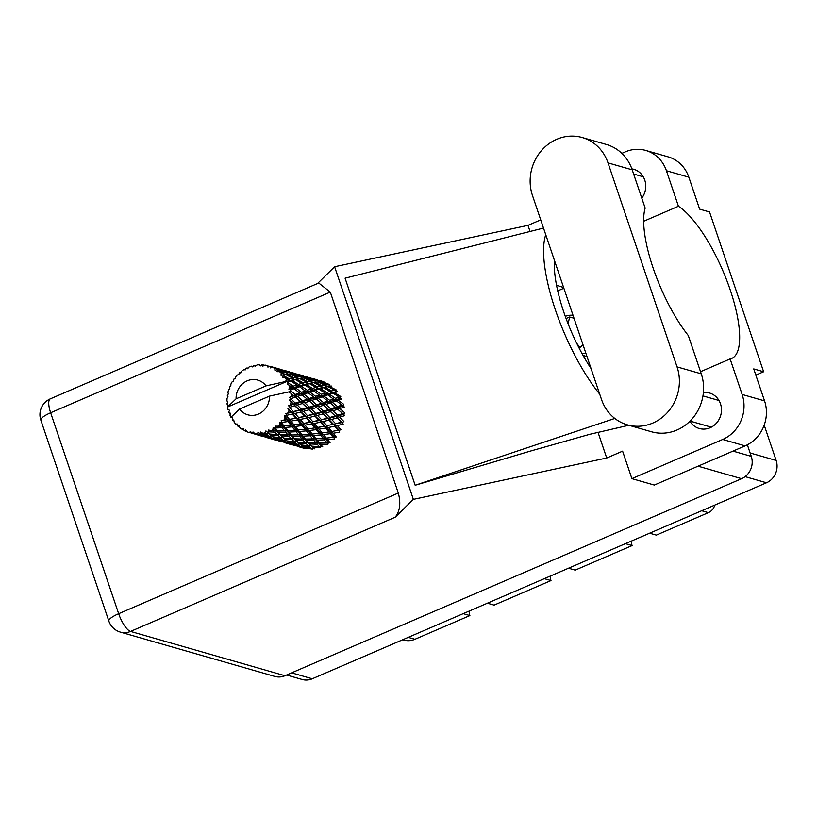 <?xml version="1.0" encoding="UTF-8"?>
<svg xmlns="http://www.w3.org/2000/svg" width="817" height="817" viewBox="0 0 817 817"><rect width="100%" height="100%" fill="white"/><g stroke="black" fill="none" stroke-linecap="round" stroke-linejoin="round"><path stroke-width="1.23" d="M579.1 348.073A18.056 16.595 -74 0 0 582.909 344.498M625.424 543.652L632.103 545.572L575.209 570.123L568.53 568.203M544.316 578.65L550.995 580.57L494.091 605.121L487.412 603.201M463.198 613.649L469.887 615.569L414.924 639.282A18.893 17.361 106 0 1 403.823 640.058L402.73 639.742M764.191 425.126L776.15 460.451A17.228 15.829 106 0 1 766.499 482.776L312.278 678.774A17.228 15.829 106 0 1 302.157 679.478L286.624 675.016M586.003 353.659A18.056 16.595 -74 0 0 582.102 353.69M573.023 315.311A18.056 16.595 -74 0 0 565.272 316.342M557.715 290.883L563.863 288.238M714.773 505.1A11.111 10.213 106 0 1 708.38 512.657L656.317 535.125L649.638 533.205M632.103 545.572A13.889 12.766 106 0 1 631.357 541.089M550.995 580.57A13.889 12.766 106 0 1 550.249 576.087M469.887 615.569A13.889 12.766 106 0 1 469.132 611.085M574.024 318.252L569.623 316.986L568.091 323.798M576.669 343.232L579.876 347.501M569.623 316.986L566.069 318.518M627.344 424.84L651.537 431.784A43.342 39.839 -74 0 0 676.987 430.008A43.342 39.839 -74 0 0 701.262 373.829L688.302 335.552A84.457 26.573 66.7 0 1 645.164 208.1L632.205 169.824A43.342 39.839 -74 0 0 606.388 144.466L582.194 137.522A43.342 39.839 -74 0 0 541.303 150.767A43.342 39.839 -74 0 0 532.47 195.477L601.516 399.482A43.342 39.839 -74 0 0 627.344 424.84A43.342 39.839 -74 0 0 652.793 423.063A43.342 39.839 -74 0 0 677.058 366.884L608.011 162.889A43.342 39.839 -74 0 0 582.194 137.522M689.916 421.235A18.474 16.983 -74 0 0 699.281 428.506A18.474 16.983 -74 0 0 710.126 427.74A18.474 16.983 -74 0 0 721.472 409.552A18.474 16.983 -74 0 0 709.462 392.987A18.474 16.983 -74 0 0 703.396 392.477M666.427 170.753A34.722 31.914 -74 0 0 645.736 150.44L668.143 156.864A34.722 31.914 106 0 1 688.833 177.187L666.427 170.753L678.447 206.262L643.633 221.284M755.837 375.115L763.619 371.755L709.544 211.981L699.648 209.142L688.833 177.187M597.973 432.183L606.714 458.01L622.595 451.158L631.898 478.639L722.698 439.464A34.722 31.914 -74 0 0 742.142 394.448L764.549 400.871L753.734 368.916L763.619 371.755M764.549 400.871A34.722 31.914 106 0 1 745.104 445.888L722.698 439.464M631.898 478.639L654.305 485.063L745.104 445.888M540.721 219.875L527.976 225.369L334.613 266.73L317.517 283.54M606.714 458.01L413.361 499.371L395.183 517.232L130.546 631.429L284.97 675.73L741.622 478.691L698.045 466.19M700.537 371.704L730.122 358.939L742.142 394.448M543.499 228.076L345.08 278.199L415.169 485.267L530.509 451.066L589.639 434.338L628.824 425.269M641.794 198.163A18.474 16.983 -74 0 0 633.757 169.293A18.474 16.983 -74 0 0 631.878 168.884M645.736 150.44A34.722 31.914 -74 0 0 625.352 151.86L621.839 153.382M527.976 225.369L530.08 231.589M334.613 266.73L413.361 499.371M747.361 444.805L751.272 456.366A17.228 15.829 106 0 1 741.622 478.691M284.97 675.73A17.228 15.829 106 0 1 274.859 676.435L120.426 632.133A17.228 15.829 -74 0 0 130.546 631.429A17.228 5.423 -113.3 0 1 118.659 613.71L398.308 493.039C401.004 503.129 399.962 511.197 395.183 517.232M330.303 292.108L50.644 412.769A17.228 5.423 -113.3 0 1 50.337 398.829L318.732 283.019L330.303 292.108L398.308 493.039M730.122 358.939A84.457 26.573 66.7 0 0 731.746 358.428A84.457 26.573 66.7 0 0 729.418 287.574A84.457 26.573 66.7 0 0 678.447 206.262M563.628 287.553L556.52 285.235M545.746 234.704A104.178 32.772 66.7 0 0 599.719 394.172M591.048 368.549A84.457 26.573 -113.3 0 1 554.416 260.327M415.169 485.267L614.793 418.447M587.004 356.59L583.093 355.477M291.444 386.798L289.759 387.391A34.722 31.914 -74 0 0 289.381 386.206A34.722 31.914 -74 0 0 288.963 385.042L292.425 387.952L307.713 383.612L317.762 381.988L324.778 385.154L321.918 385.736L315.086 382.376L312.023 382.816L310.674 381.11L307.825 381.692L301.31 378.271L297.929 378.771L303.679 377.944L310.674 381.11M305.538 390.843L301.514 392.262L295.836 388.065L299.645 386.747L306.518 391.997L321.806 387.646L331.865 386.032M319.631 394.887L315.607 396.306L309.939 392.109L313.738 390.792L320.621 396.041L335.899 391.69L334.664 390.107L331.559 390.955L324.972 387.329L327.903 386.655L334.664 390.107M333.724 398.931L329.7 400.35L324.032 396.153L327.831 394.836L334.725 400.085L340.229 398.359L339.178 397.052L335.481 398.318L329.486 394.274L332.979 393.13L339.178 397.052M314.902 448.942L312.819 447.093L320.387 447.767L321.244 446.051L322.807 446.899L320.56 444.325L327.903 444.305L328.352 442.426L330.078 442.824L327.505 439.607L334.47 438.974L334.48 437.064L336.257 436.983L333.213 433.235L339.668 432.122L339.229 430.293L340.955 429.732L337.329 425.606L343.171 424.166L342.323 422.532L343.886 421.541L339.596 417.201L344.764 415.618L343.548 414.28L344.845 412.912L339.872 408.551L344.345 407.009L342.834 406.049L343.794 404.395L338.126 400.197L341.925 398.88L340.229 398.359L340.791 396.521L334.49 392.66L337.676 391.731L335.899 391.69L336.022 389.78L329.18 386.41L326.126 386.86L324.778 385.154M259.714 433.715A34.722 31.914 -74 0 0 260.378 433.664L267.077 434.573L269.15 436.309L261.532 435.012L258.243 432.234L257.192 433.786L258.08 434.338L254.843 433.653L253.004 431.948L252.351 433.306L261.134 435.859L251.697 433.184L250.574 431.478L249.267 432.571L251.268 432.52M262.9 433.337A34.722 31.914 -74 0 0 265.229 432.826L266.128 433.694L262.9 433.337L260.725 432.04L260.378 433.664M267.68 432.091A34.722 31.914 -74 0 0 268.333 431.866L274.9 432.132L277.116 434.593L269.569 434.031L265.923 430.927L265.229 432.826M270.713 430.876A34.722 31.914 -74 0 0 272.888 429.762L273.869 430.937L268.313 430.069L268.333 431.866M275.115 428.404A34.722 31.914 -74 0 0 275.697 428.016L281.998 427.7L284.51 430.825L277.218 430.947L275.115 428.404L273.144 427.608L272.888 429.762M277.8 426.423A34.722 31.914 -74 0 0 279.669 424.789L280.813 426.219L275.288 426.147L275.697 428.016M281.548 422.889A34.722 31.914 -74 0 0 282.018 422.358L287.931 421.562L290.893 425.238L283.999 425.953L281.548 422.889L279.455 422.501L279.669 424.789M283.724 420.275A34.722 31.914 -74 0 0 285.174 418.202L286.522 419.846L281.222 420.53L282.018 422.358M286.563 415.884A34.722 31.914 -74 0 0 286.91 415.25L292.312 414.096L295.846 418.181L289.484 419.356L286.563 415.884L284.449 415.924L285.174 418.202M288.084 412.799A34.722 31.914 -74 0 0 289.034 410.43L290.638 412.217L285.725 413.576L286.91 415.25M289.861 407.836A34.722 31.914 -74 0 0 290.045 407.132L294.886 405.783L299.063 410.093L293.323 411.574L289.861 407.836L287.819 408.296L289.034 410.43M290.638 404.476A34.722 31.914 -74 0 0 291.015 401.954L292.905 403.812L288.524 405.702L290.045 407.132M291.22 399.247A34.722 31.914 -74 0 0 291.24 398.533L295.468 397.133L300.339 401.504L295.284 403.098L291.22 399.247L289.361 400.085L291.015 401.954M291.199 395.826A34.722 31.914 -74 0 0 290.985 393.314L293.18 395.162L289.443 397.419L291.24 398.533M235.041 378.833L233.968 378.996A34.722 31.914 -74 0 0 233.56 379.578L233.509 381.039L232.11 381.866A34.722 31.914 -74 0 0 230.905 384.102L230.813 386.022L229.781 386.574A34.722 31.914 -74 0 0 229.516 387.248L229.822 388.514L228.617 389.821A34.722 31.914 -74 0 0 227.953 392.283L228.341 393.998L227.432 394.958A34.722 31.914 -74 0 0 227.33 395.673L227.953 396.653L227.055 398.379A34.722 31.914 -74 0 0 226.973 400.912L227.769 402.301L227.075 403.608A34.722 31.914 -74 0 0 227.136 404.323L228.004 404.946L227.494 406.989A34.722 31.914 -74 0 0 227.504 407.05A34.722 31.914 -74 0 0 228.004 409.44L229.577 410.267L228.74 411.993A34.722 31.914 -74 0 0 228.964 412.656L230.608 413.31L229.924 415.118A34.722 31.914 -74 0 0 230.966 417.273L239.555 409.031A18.056 16.595 -74 0 0 258.427 414.076A18.056 16.595 -74 0 0 269.508 396.112L289.014 391.864L290.985 393.314M230.966 417.273A34.722 31.914 -74 0 0 230.997 417.324L232.355 417.804L232.304 419.57A34.722 31.914 -74 0 0 232.682 420.152L233.917 420.878M249.267 432.571A34.722 31.914 -74 0 1 247.051 431.815L245.631 429.783L244.753 430.814A34.722 31.914 -74 0 1 244.16 430.508L243.415 428.68L241.975 429.262A34.722 31.914 -74 0 1 240.024 427.924L239.075 425.698L238.053 426.331A34.722 31.914 -74 0 1 237.553 425.882L237.216 424.023L235.745 424.074A34.722 31.914 -74 0 1 234.193 422.246L233.744 419.948L232.682 420.152M251.697 433.184A34.722 31.914 -74 0 0 252.351 433.306M254.843 433.653A34.722 31.914 -74 0 0 257.192 433.786M278.617 440.833L279.588 441.119M270.437 438.637L278.801 440.782M264.524 436.789L265.505 437.075M267.7 437.861L275.237 439.903L267.7 437.861M256.344 434.593L264.708 436.738M275.237 439.903L276.463 439.526M276.851 439.801L276.207 440.271M264.575 436.707L262.471 435.594L270.1 437.013L272.163 438.382L264.575 436.707M272.163 438.382L274.492 437.626L273.113 438.913M262.359 435.481L261.134 435.859M262.114 436.227L262.757 435.757M269.15 436.309L271.315 435.563L270.1 437.013M259.02 434.869L260.398 433.582L258.08 434.338M250.431 432.744L251.626 433.071M244.753 430.814L246.867 431.55M238.053 426.331L239.647 427.066M241.975 429.262L243.589 429.099M228.964 412.656L230.455 413.719M227.136 404.323L227.984 405.038M290.566 390.669A34.722 31.914 -74 0 0 290.423 389.964L294.038 388.698L299.604 392.926L295.243 394.448L290.566 390.669L289.044 391.894M289.759 387.391L288.871 389.096L290.423 389.964M287.931 382.622A34.722 31.914 -74 0 0 287.635 381.999L290.689 380.998L296.888 384.919L293.191 386.186L287.931 382.622L287.298 384.439L288.963 385.042M236.093 398.808L266.046 385.879A18.056 16.595 -74 0 0 247.173 380.845A18.056 16.595 -74 0 0 236.093 398.808L227.504 407.05L286.318 381.672L287.635 381.999M266.046 385.879L297.929 378.771L296.581 377.066L293.732 377.648L287.237 374.217L283.836 374.727L289.575 373.9L296.581 377.066M286.379 379.701A34.722 31.914 -74 0 0 285.062 377.668L287.798 379.262L286.379 379.701L285.552 381.631M283.489 375.626A34.722 31.914 -74 0 0 283.05 375.105L285.613 374.523L292.374 377.975L289.269 378.822L283.489 375.626L282.58 377.148L285.062 377.668M281.293 373.246A34.722 31.914 -74 0 0 279.526 371.653L282.488 373.022L281.293 373.246L280.936 375.228L283.05 375.105M277.514 370.111A34.722 31.914 -74 0 0 276.963 369.733L279.148 369.682L286.348 372.532L283.724 372.818L277.514 370.111L277.004 371.674L279.526 371.653M274.808 368.426A34.722 31.914 -74 0 0 272.715 367.364L275.829 368.467L274.808 368.426L274.951 370.264L276.963 369.733M270.386 366.435A34.722 31.914 -74 0 0 269.753 366.22L279.179 368.937L270.386 366.435L270.264 367.916L272.715 367.364M268.946 366.619L267.343 365.536L267.925 367.119L269.753 366.22M267.343 365.536A34.722 31.914 -74 0 0 265.045 365.087L262.798 366.118L262.543 364.811A34.722 31.914 -74 0 0 261.879 364.78L260.327 365.975L259.357 364.77A34.722 31.914 -74 0 0 256.998 364.954L255.067 366.394L254.495 365.362A34.722 31.914 -74 0 0 253.832 365.505L252.606 366.925L251.36 366.169A34.722 31.914 -74 0 0 249.093 366.986L247.551 368.733L246.724 368.038A34.722 31.914 -74 0 0 246.111 368.355L245.263 369.897L243.844 369.652A34.722 31.914 -74 0 0 241.812 371.041L240.729 372.971L239.738 372.685A34.722 31.914 -74 0 0 239.207 373.144L238.768 374.697L237.287 374.993A34.722 31.914 -74 0 0 235.613 376.862L235.03 378.863L233.968 378.996L235.03 378.863M240.933 372.593L239.738 372.685M321.939 381.161L319.733 380.548M322.47 381.314L322.725 381.876M248.123 368.069L246.724 368.038M310.593 378.057L305.64 376.504M307.846 377.117L308.622 377.832M317.537 379.905L311.767 378.281L317.537 379.905M328.638 384.664L326.014 384.95L318.936 381.886L321.438 381.815L328.638 384.664L330.109 386.472L329.782 384.603L322.521 381.856L324.849 382.131M321.929 381.999L322.521 381.856M322.225 381.937L321.469 381.069M319.192 380.691L319.743 382.489L318.119 380.599L315.689 380.559L308.428 377.811L318.119 380.599M256.181 365.556L254.495 365.362M296.489 374.012L291.546 372.46M293.752 373.083L294.528 373.788M303.444 375.861L297.674 374.237L303.444 375.861M326.014 384.95L326.126 386.86L327.903 386.655M317.976 382.08L318.936 381.886M315.689 380.559L316.016 382.427L314.545 380.62L311.92 380.906L304.843 377.842L307.335 377.771L314.545 380.62M307.835 377.965L308.428 377.811M308.132 377.893L307.376 377.025M305.088 376.647L305.64 378.434L304.016 376.555L301.596 376.514L294.324 373.767L304.016 376.555M260.603 365.771L259.357 364.77M269.416 366.384L268.487 366.128M264.657 365.26L262.543 364.811M282.396 369.968L277.443 368.416M279.659 369.039L280.435 369.744M289.351 371.817L283.581 370.203L289.351 371.817M331.559 390.955L331.222 392.854L334.49 392.66M321.918 385.736L321.806 387.646L324.972 387.329M311.92 380.906L312.023 382.816L313.81 382.611L320.57 386.063L317.466 386.911L310.879 383.285L313.81 382.611M303.883 378.036L304.843 377.842M301.596 376.514L301.922 378.383L300.452 376.576L297.817 376.862L290.75 373.798L293.232 373.726L300.452 376.576M293.732 373.91L294.324 373.767M294.038 373.839L293.283 372.981M290.995 372.603L291.536 374.39L289.923 372.511L287.492 372.47L280.231 369.723L289.923 372.511M323.583 387.687L330.088 391.394L326.688 392.477L320.397 388.616L323.583 387.687L321.806 387.646L320.57 386.063M335.481 398.318L334.725 400.085L338.126 400.197M332.979 393.13L331.222 392.854L330.088 391.394M326.688 392.477L326.136 394.315L329.486 394.274M317.466 386.911L317.129 388.81L320.397 388.616M307.825 381.692L307.713 383.612L310.879 383.285M297.817 376.862L297.929 378.771L299.706 378.567L306.477 382.019L303.362 382.867L296.785 379.241L299.706 378.567M289.78 373.992L290.75 373.798M287.492 372.47L287.829 374.339L286.348 372.532M279.639 369.866L280.231 369.723M279.935 369.795L279.179 368.937M276.902 368.559L277.443 370.356L275.829 368.467M309.49 383.643L315.985 387.35L312.605 388.432L306.293 384.572L309.49 383.643L307.713 383.612L306.477 382.019M318.875 389.086L325.084 393.008L321.387 394.274L315.393 390.23L318.875 389.086L317.129 388.81L315.985 387.35M336.328 400.83L341.894 405.058L337.533 406.58L332.192 402.281L336.328 400.83L334.725 400.085L328.74 402.005L332.192 402.281M337.533 406.58L336.39 408.112L342.834 406.049L341.894 405.058M337.758 409.266L342.629 413.637L337.574 415.23L332.938 410.849L337.758 409.266L336.39 408.112L339.872 408.551M329.7 400.35L328.74 402.005L327.801 401.014L323.43 402.536L318.099 398.236L322.235 396.786L327.801 401.014M327.831 394.836L325.084 393.008M321.387 394.274L320.621 396.041L324.032 396.153M312.605 388.432L312.043 390.271L315.393 390.23M303.362 382.867L303.025 384.766L306.293 384.572M293.732 377.648L293.62 379.568L296.785 379.241M283.724 372.818L283.836 374.727L282.488 373.022M295.397 379.599L301.892 383.306L298.501 384.388L292.2 380.528L295.397 379.599L293.62 379.568L292.374 377.975M304.782 385.042L310.991 388.963L307.284 390.23L301.299 386.186L304.782 385.042L303.025 384.766L301.892 383.306M330.242 402.965L335.47 407.285L330.752 408.868L325.779 404.507L330.242 402.965L328.74 402.005L322.286 404.068L325.779 404.507M337.574 415.23L336.134 416.415L343.548 414.28L342.629 413.637M337.176 417.916L341.353 422.226L335.613 423.706L331.651 419.448L337.176 417.916L336.134 416.415L339.596 417.201M336.829 408.48L336.247 407.989M330.752 408.868L329.445 410.236L336.39 408.112L335.47 407.285M330.671 411.574L335.195 415.945L329.782 417.497L325.503 413.157L330.671 411.574L329.445 410.236L332.938 410.849M323.43 402.536L322.133 403.935M322.235 396.786L320.621 396.041L314.647 397.961L318.099 398.236M315.607 396.306L314.647 397.961L313.697 396.97L309.326 398.492L304.006 394.192L308.132 392.742L313.697 396.97M313.738 390.792L310.991 388.963M307.284 390.23L306.518 391.997L309.939 392.109M298.501 384.388L297.95 386.227L301.299 386.186M289.269 378.822L288.932 380.722L292.2 380.528M285.613 374.523L280.936 375.228M316.148 398.921L321.367 403.241L316.659 404.823L311.675 400.463L316.148 398.921L314.647 397.961L308.193 400.024L311.675 400.463M323.665 405.222L328.536 409.593L323.471 411.176L318.834 406.805L323.665 405.222L321.367 403.241M335.613 423.706L342.323 422.532L341.353 422.226M334.602 426.229L338.136 430.314L331.773 431.488L328.434 427.526L334.602 426.229L333.959 424.483L337.329 425.606M329.782 417.497L328.22 418.488L336.134 416.415L335.195 415.945M329.077 420.122L332.928 424.35L326.861 425.688L323.236 421.562L329.077 420.122L328.22 418.488L331.651 419.448M323.471 411.176L322.031 412.371L329.445 410.236L328.536 409.593M323.072 413.872L327.26 418.192L321.51 419.662L317.558 415.404L323.072 413.872L322.031 412.371L325.503 413.157M322.756 404.456L342.323 422.532M316.659 404.823L315.362 406.192L322.041 403.853M316.577 407.53L321.091 411.901L315.699 413.453L311.4 409.113L316.577 407.53L315.362 406.192L318.834 406.805M309.326 398.492L308.04 399.901M308.132 392.742L306.518 391.997L300.554 393.917L304.006 394.192M301.514 392.262L300.554 393.917L299.604 392.926M299.645 386.747L296.888 384.919M293.191 386.186L292.425 387.952L295.836 388.065M290.689 380.998L288.932 380.722L287.798 379.262M285.582 381.662L286.318 381.672M302.055 394.877L307.274 399.196L302.566 400.779L297.572 396.419L302.055 394.877L300.554 393.917L294.1 395.979L297.572 396.419M309.561 401.178L314.443 405.549L309.377 407.132L304.751 402.771L309.561 401.178L307.274 399.196M331.773 431.488L338.136 430.314M330.221 433.694L333.183 437.371L326.289 438.086L323.491 434.583L330.221 433.694L330.007 431.805L333.213 433.235M326.861 425.688L332.928 424.35M325.575 428.077L328.812 431.979L322.164 432.939L319.12 429.191L325.575 428.077L325.135 426.249L328.434 427.526M321.51 419.662L328.22 418.488L327.26 418.192M320.509 422.185L324.043 426.27L317.67 427.444L314.341 423.482L320.509 422.185L319.856 420.438L323.236 421.562M315.699 413.453L314.126 414.444L322.031 412.371L321.091 411.901M314.984 416.088L318.834 420.306L312.768 421.643L309.132 417.518L314.984 416.088L314.126 414.444L317.558 415.404M309.377 407.132L307.927 408.326L315.362 406.192L314.443 405.549M308.979 409.828L313.166 414.148L307.417 415.618L303.464 411.36L308.979 409.828L307.927 408.326L311.4 409.113M308.632 400.391L322.031 412.371L339.229 430.293M302.566 400.779L301.259 402.148L307.958 399.83M302.474 403.486L306.998 407.857L301.596 409.409L297.306 405.069L302.474 403.486L301.259 402.148L304.751 402.771M295.243 394.448L293.967 395.867M294.038 388.698L292.425 387.952L288.871 389.096M326.289 438.086L324.523 437.922L327.505 439.607M328.659 431.999L330.007 431.805L334.48 437.064L333.183 437.371M322.164 432.939L320.376 433.02L323.491 434.583M330.007 431.805L328.812 431.979L330.007 431.805L325.135 426.249L324.043 426.27M317.67 427.444L325.135 426.249L319.856 420.438L318.834 420.306M316.118 429.65L319.09 433.327L312.186 434.041L309.388 430.539L316.118 429.65L315.903 427.761L319.12 429.191M312.768 421.643L319.856 420.438L313.166 414.148M311.481 424.033L314.708 427.934L308.07 428.894L305.017 425.146L311.481 424.033L311.042 422.205L314.341 423.482M307.417 415.618L314.126 414.444L306.998 407.857M306.406 418.141L309.949 422.226L303.567 423.4L300.248 419.438L306.406 418.141L305.752 416.394L309.132 417.518M301.596 409.409L300.033 410.4L307.927 408.326L300.339 401.504M300.891 412.044L304.731 416.262L298.675 417.599L295.039 413.473L300.891 412.044L300.033 410.4L303.464 411.36M295.284 403.098L293.834 404.282L301.259 402.148L293.18 395.162M294.886 405.783L293.834 404.282L297.306 405.069M239.555 409.031L269.508 396.112M295.468 397.133L294.498 396.316M289.443 397.419L293.885 395.796M320.376 434.93L323.103 438.351L315.985 438.78L313.411 435.563L320.376 434.93L320.376 433.02L319.09 433.327M324.288 439.832L326.8 442.957L319.508 443.08L317.108 440.169L324.288 439.832L324.523 437.922L323.103 438.351M319.508 443.08L317.854 442.457L320.56 444.325M314.555 427.955L315.903 427.761L328.352 442.426L326.8 442.957M315.985 438.78L314.259 438.382L317.108 440.169M312.186 434.041L310.419 433.878L313.411 435.563M308.07 428.894L306.283 428.976L309.388 430.539M315.903 427.761L314.708 427.934L315.903 427.761L311.042 422.205L309.949 422.226M303.567 423.4L311.042 422.205L305.752 416.394L304.731 416.262M302.024 425.606L304.996 429.282L298.093 429.997L295.294 426.494L302.024 425.606L301.8 423.717L305.017 425.146M298.675 417.599L305.752 416.394L299.063 410.093M297.388 419.989L300.615 423.89L293.977 424.85L290.923 421.102L297.388 419.989L296.949 418.161L300.248 419.438M293.323 411.574L300.033 410.4L292.905 403.812M292.312 414.096L291.659 412.35L295.039 413.473M288.524 405.702L293.834 404.282L289.361 400.085M306.283 430.886L309 434.307L301.892 434.736L299.308 431.519L306.283 430.886L306.283 428.976L304.996 429.282M310.194 435.788L312.707 438.913L305.415 439.035L303.015 436.125L310.194 435.788L310.419 433.878L309 434.307M313.81 440.261L316.159 443.059L308.714 442.855L306.467 440.281L313.81 440.261L314.259 438.382L312.707 438.913M317.19 444.264L319.406 446.725L311.859 446.164L309.704 443.948L317.19 444.264L317.854 442.457L316.159 443.059M311.859 446.164L312.819 447.093M300.554 423.9L301.8 423.717L321.244 446.051L319.406 446.725M308.714 442.855L307.151 442.007L309.704 443.948M305.415 439.035L303.75 438.412L306.467 440.281M301.892 434.736L300.166 434.338L303.015 436.125M298.093 429.997L296.316 429.834L299.308 431.519M293.977 424.85L292.19 424.932L295.294 426.494M301.8 423.717L300.615 423.89L301.8 423.717L296.949 418.161L295.846 418.181M289.484 419.356L296.949 418.161L291.659 412.35L290.638 412.217M287.931 421.562L287.707 419.672L290.923 421.102M285.725 413.576L291.659 412.35L287.819 408.296M292.19 426.842L294.906 430.263L287.788 430.692L285.215 427.475L292.19 426.842L292.19 424.932L290.893 425.238M296.091 431.744L298.613 434.869L291.312 434.991L288.922 432.091L296.091 431.744L296.316 429.834L294.906 430.263M299.716 436.217L302.055 439.015L294.62 438.811L292.363 436.237L299.716 436.217L300.166 434.338L298.613 434.869M303.097 440.22L305.313 442.681L297.766 442.12L295.611 439.903L303.097 440.22L303.75 438.412L302.055 439.015M306.283 443.723L308.418 445.827L300.809 444.897L298.726 443.049L306.283 443.723L307.151 442.007L305.313 442.681M309.367 446.705L311.44 448.441L303.822 447.144L301.749 445.653L309.367 446.705L310.419 445.102L308.418 445.827M306.865 448.839L304.761 447.726L312.38 449.146L313.605 447.696L311.44 448.441M300.942 444.918L301.749 445.653M297.766 442.12L298.726 443.049M294.62 438.811L293.058 437.963L295.611 439.903M291.312 434.991L289.657 434.358L292.363 436.237M287.788 430.692L286.062 430.293L288.922 432.091M283.999 425.953L282.233 425.79L285.215 427.475M286.42 419.856L287.707 419.672L286.522 419.846L287.707 419.672L303.75 438.412L313.922 448.104M285.623 432.173L287.962 434.971L280.527 434.767L278.27 432.193L285.623 432.173L286.062 430.293L284.51 430.825M288.993 436.176L291.209 438.637L283.662 438.075L281.518 435.859L288.993 436.176L289.657 434.358L287.962 434.971M292.2 439.679L294.314 441.783L286.716 440.853L284.622 439.005L292.2 439.679L293.058 437.963L291.209 438.637M295.274 442.661L297.347 444.397L289.729 443.1L287.655 441.609L295.274 442.661L296.326 441.057L294.314 441.783M298.287 445.102L300.36 446.47L290.668 443.682L298.287 445.102L299.512 443.651L297.347 444.397M301.31 447.001L293.732 445.214L301.31 447.001L302.688 445.714L300.36 446.47M298.634 446.725L304.404 448.359L305.047 447.89M304.649 447.614L303.424 447.992M286.849 440.874L287.655 441.609M283.662 438.075L284.622 439.005M280.527 434.767L278.965 433.919L281.518 435.859M277.218 430.947L275.564 430.324L278.27 432.193M281.998 427.7L282.233 425.79L280.813 426.219M278.097 435.635L280.221 437.738L272.612 436.809L270.529 434.961L278.097 435.635L278.965 433.919L277.116 434.593M281.171 438.617L283.254 440.353L275.625 439.056L273.562 437.575L281.171 438.617L282.222 437.013L280.221 437.738M284.193 441.057L286.267 442.416L276.565 439.638L284.193 441.057L285.419 439.607L283.254 440.353M287.216 442.957L279.628 441.17L287.216 442.957L288.595 441.67L286.267 442.416M284.541 442.681L292.905 444.826M292.721 444.877L293.691 445.163M290.301 444.315L290.944 443.845M290.556 443.57L289.33 443.948M273.562 437.575L272.755 436.829M270.529 434.961L269.569 434.031M274.9 432.132L275.564 430.324L273.869 430.937M265.923 430.927L271.622 435.961M266.128 433.694L268.129 432.969L267.077 434.573M273.144 427.608L285.725 440.016M279.455 422.501L293.058 437.963L299.859 444.091M284.449 415.924L287.707 419.672M336.155 407.908L343.548 414.28M408.234 637.362L414.924 639.282M750.129 452.986L776.15 460.451M291.649 672.851L312.278 678.774M766.499 482.776L745.114 476.638M708.38 512.657L701.691 510.737M50.337 398.829A17.228 17.228 0 0 0 40.85 420.163A17.228 4.085 -18.7 0 1 50.644 412.769L118.659 613.71A17.228 4.085 -18.7 0 0 108.865 621.104A17.228 17.228 0 0 0 120.426 632.133M732.982 451.117L751.272 456.366M632.205 169.824L608.011 162.889M701.262 373.829L677.058 366.884M702.957 395.888L718.96 400.483M633.624 174.031L643.255 176.789M40.85 420.163L108.865 621.104M690.059 421.092L711.301 427.179M277.239 440.598L272.643 439.28M263.156 436.554L258.54 435.236M305.435 448.686L300.83 447.359M291.342 444.642L286.736 443.325"/></g></svg>
